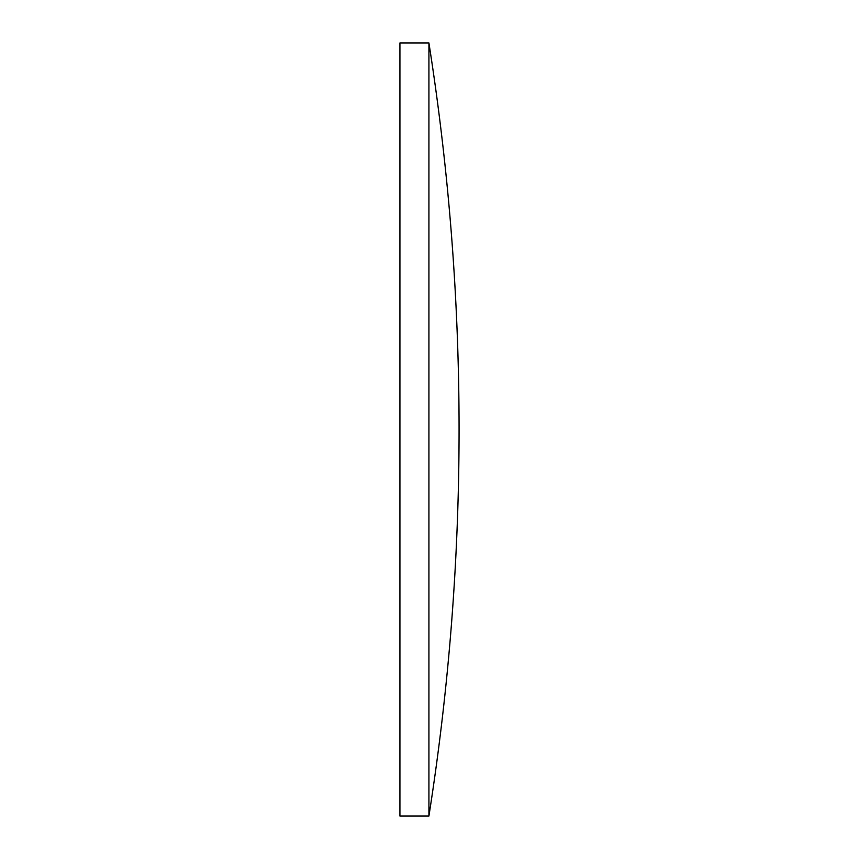 <?xml version="1.0" encoding="UTF-8"?>
<svg xmlns="http://www.w3.org/2000/svg" width="859" height="859" viewBox="0 0 859 859"><rect width="100%" height="100%" fill="white"/><g stroke="black" fill="none" stroke-linecap="round" stroke-linejoin="round"><path stroke-width="1.29" d="M399.929 429.5L399.929 42.95L428.92 42.95L428.92 816.05L399.929 816.05L399.929 429.5M428.92 816.05A2492.958 2492.958 0 0 0 428.92 42.95"/></g></svg>
